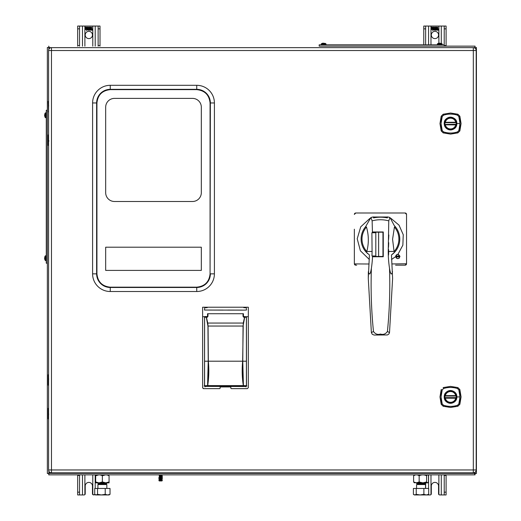 <?xml version="1.0" encoding="UTF-8"?>
<svg xmlns="http://www.w3.org/2000/svg" width="521" height="521" viewBox="0 0 521 521"><rect width="100%" height="100%" fill="white"/><g stroke="black" fill="none" stroke-linecap="round" stroke-linejoin="round"><path stroke-width="0.78" d="M48.453 47.619L47.352 47.483L47.352 473.517L48.453 473.381M48.303 47.483L48.857 47.645L48.818 47.105M48.857 49.332L48.857 47.795L49.495 48.433M49.775 472.287L48.857 473.355L49.99 472.423M48.303 473.517L48.857 473.205L48.857 471.153M474.357 472.645L476.422 473.517L476.422 47.483L474.709 48.004M475.172 473.517L475.601 473.517L475.172 473.517M475.321 473.381L474.931 473.53M475.471 473.517L474.918 473.355L474.918 472.352M475.08 473.908L474.918 473.355L49.059 473.355L48.694 474.852L475.08 474.852L474.09 472.729M475.08 474.143L474.716 473.355M48.818 473.895L48.857 473.355M474.931 47.47L475.08 46.148L444.211 46.148L444.224 28.837L446.1 28.837L446.1 46.148L444.224 46.148L444.211 44.813L319.171 44.813L319.171 46.148L444.211 46.148M475.08 47.092L474.918 48.134M475.08 46.148L319.171 46.148M474.468 47.886L475.08 46.857M48.694 46.148L49.684 48.271M474.716 47.645L48.857 47.645M79.55 475.406L79.55 494.95L77.675 494.95L77.675 474.852L77.675 475.406L79.55 475.406M82.487 474.852L82.487 494.95L77.675 494.95M95.675 494.95L94.718 494.351L96.144 494.95L101.387 494.95L97.564 494.351L96.144 494.95L92.79 494.624L93.572 494.95M84.343 494.924L84.89 494.624A1.107 1.107 0 0 0 85.216 493.843L85.216 486.021A3.627 3.627 0 0 1 88.844 482.394A3.627 3.627 0 0 1 92.464 486.021L92.464 493.843A1.107 1.107 0 0 0 92.79 494.624L92.79 474.852M98.13 482.856L98.13 483.241M98.13 483.566L98.13 484.556M100.006 482.856L100.006 483.241M100.006 483.983L100.006 484.556M82.487 494.95L84.109 494.95M446.1 474.852L446.1 494.95L439.431 494.924M430.431 494.924L430.984 494.624A1.107 1.107 0 0 0 431.31 493.843L431.31 486.021A3.627 3.627 0 0 1 434.931 482.394A3.627 3.627 0 0 1 438.558 486.021L438.558 493.843A1.107 1.107 0 0 0 438.884 494.624L439.665 494.95M425.644 482.856L425.644 488.451M423.768 484.556L423.768 483.983M423.768 483.41L423.768 482.856M438.558 486.021L438.558 493.843M444.224 474.852L444.224 494.95L446.1 494.95M428.575 494.442L428.575 494.95L427.741 494.95L428.698 494.351L428.698 488.451L423.886 488.451L423.886 494.351L420.063 494.95L416.233 494.351L414.814 494.95L413.394 494.351L413.394 488.451L423.886 488.451M428.575 494.95L430.203 494.95M77.675 26.05L79.55 26.05L77.675 26.05L77.675 28.837L79.55 28.837L79.55 45.594L77.675 45.594L77.675 46.148L77.675 28.837M92.464 34.979A3.627 3.627 0 0 1 88.844 38.606A3.627 3.627 0 0 1 85.216 34.979A3.627 3.627 0 0 1 88.844 31.358A3.627 3.627 0 0 1 92.464 34.979M79.55 28.837L79.55 26.05L98.13 26.05L98.13 28.837L100.006 28.837L100.006 46.148L100.006 45.594L98.13 45.594L98.13 46.148L98.13 28.837M100.006 26.05L98.13 26.05L100.006 26.05L100.006 28.837M79.55 46.148L79.55 45.594L79.55 46.148M90.582 30.244L90.055 29.808L89.338 30.244L89.886 29.625L89.579 29.026L90.113 29.437L90.823 29.026L90.283 29.619L90.582 30.244M89.221 29.984L89.221 30.185A1.355 1.355 0 0 1 88.616 30.231A0.443 0.443 0 0 1 88.238 29.769A0.886 0.886 0 0 1 89.084 29.007A0.339 0.339 0 0 1 89.365 29.717L88.661 29.971A0.684 0.684 0 0 0 89.221 29.984M91.012 28.961L91.012 27.157L91.676 27.157L91.676 28.935A0.534 0.534 0 0 0 91.279 29.098L91.012 28.961M90.426 28.961L90.257 27.157L90.921 27.157L90.921 28.961L90.27 29.15L90.27 27.17L90.908 27.17L90.908 28.948L90.42 28.948M91.631 29.476L91.266 29.365A1.035 1.035 0 0 0 91.123 29.743L90.739 30.244L90.954 29.026L91.253 29.241A0.534 0.534 0 0 1 91.709 28.994L91.924 29.156A0.645 0.645 0 0 1 91.95 29.3A0.547 0.547 0 0 1 92.445 28.994L92.666 29.156A0.645 0.645 0 0 1 92.692 29.482L92.243 30.244L92.36 29.319L92.022 29.365A1.035 1.035 0 0 0 91.878 29.743L91.494 30.244L91.624 29.313L91.26 29.358A1.049 1.049 0 0 0 91.11 29.743L90.758 30.231L90.967 29.039L91.26 29.254A0.521 0.521 0 0 1 91.709 29.007L91.911 29.156A0.632 0.632 0 0 1 91.937 29.365A0.534 0.534 0 0 1 92.445 29.007L92.653 29.156A0.632 0.632 0 0 1 92.679 29.476L92.263 30.231L92.373 29.313L92.009 29.358A1.049 1.049 0 0 0 91.865 29.743L91.514 30.231L91.644 29.476M87.183 27.971L87.183 28.688L84.975 28.688L84.975 27.971L87.183 27.971L87.17 28.675L84.995 28.675L84.995 27.984L87.17 27.984M87.196 29.404L88.003 28.368L87.241 27.255L87.183 27.873L84.975 27.873L84.975 27.157L87.964 27.157L88.362 27.743L88.668 27.157L90.166 27.157L90.166 29.358L89.495 28.961L89.495 27.255L88.674 28.277L89.137 28.948A0.736 0.736 0 0 0 88.472 29.124L86.59 30.57L87.144 29.502L84.975 29.502L84.975 28.785L87.183 28.785L87.196 29.404L88.023 28.368L87.248 27.242L87.17 27.86L84.995 27.86L84.995 27.17L87.958 27.17L88.362 27.769L88.674 27.17L90.153 27.17L90.153 29.293L89.508 28.948L89.508 27.242L88.661 28.277L89.111 28.929A0.749 0.749 0 0 0 88.472 29.104L86.642 30.492L87.163 29.489L84.995 29.489L84.995 28.798L87.17 28.798L87.202 29.417M423.768 26.05L425.644 26.05L423.768 26.05L423.768 28.837L425.644 28.837L425.644 44.813M438.558 34.979A3.627 3.627 0 0 1 434.931 38.606A3.627 3.627 0 0 1 431.31 34.979A3.627 3.627 0 0 1 434.931 31.358A3.627 3.627 0 0 1 438.558 34.979M425.644 28.837L425.644 26.05L444.224 26.05L444.224 28.837M446.1 26.05L444.224 26.05L446.1 26.05L446.1 28.837M423.768 44.813L423.768 28.837M436.676 30.244L436.149 29.808L435.432 30.244L435.979 29.625L435.673 29.026L436.207 29.437L436.917 29.026L436.377 29.619L436.676 30.244M435.309 29.984L435.309 30.185A1.355 1.355 0 0 1 434.709 30.231A0.443 0.443 0 0 1 434.332 29.769A0.886 0.886 0 0 1 435.178 29.007A0.339 0.339 0 0 1 435.458 29.717L434.755 29.971A0.684 0.684 0 0 0 435.309 29.984L435.296 30.172A1.342 1.342 0 0 1 434.709 30.218A0.43 0.43 0 0 1 434.345 29.769A0.873 0.873 0 0 1 435.178 29.02A0.326 0.326 0 0 1 435.452 29.704L434.748 29.984A0.697 0.697 0 0 0 435.296 30.003M437.106 28.961L437.106 27.157L437.77 27.157L437.77 28.935A0.534 0.534 0 0 0 437.366 29.098L437.106 28.961M436.52 28.961L436.351 27.157L437.015 27.157L437.015 28.961L436.52 28.961M437.725 29.476L437.36 29.365A1.035 1.035 0 0 0 437.217 29.743L436.832 30.244L437.047 29.026L437.347 29.241A0.534 0.534 0 0 1 437.803 28.994L438.018 29.156A0.645 0.645 0 0 1 438.044 29.3A0.547 0.547 0 0 1 438.539 28.994L438.76 29.156A0.645 0.645 0 0 1 438.78 29.482L438.337 30.244L438.454 29.319L438.109 29.365A1.035 1.035 0 0 0 437.972 29.743L437.588 30.244L437.725 29.476M433.277 27.971L433.277 28.688L431.069 28.688L431.069 27.971L433.277 27.971L433.264 28.675L431.082 28.675L431.082 27.984L433.264 27.984M433.29 29.404L434.097 28.368L433.335 27.255L433.277 27.873L431.069 27.873L431.069 27.157L434.058 27.157L434.449 27.743L434.761 27.157L436.253 27.157L436.253 29.358L435.589 28.961L435.589 27.255L434.768 28.277L435.23 28.948A0.736 0.736 0 0 0 434.56 29.124L432.684 30.57L433.238 29.502L431.069 29.502L431.069 28.785L433.277 28.785L433.296 29.417L434.117 28.368L433.342 27.242L433.264 27.86L431.082 27.86L431.082 27.17L434.052 27.17L434.455 27.769L434.768 27.17L436.24 27.17L436.24 29.293L435.602 28.948L435.602 27.242L434.755 28.277L435.198 28.929A0.749 0.749 0 0 0 434.566 29.104L432.736 30.492L433.257 29.489L431.082 29.489L431.082 28.798L433.264 28.798L433.264 29.417M436.891 29.039L436.364 29.619L436.657 30.231L436.155 29.795L435.458 30.231L435.999 29.625L435.693 29.039L436.201 29.45L436.891 29.039M436.364 27.17L437.002 27.17L437.002 28.948L436.364 29.15L436.364 27.17M434.657 29.528A0.391 0.391 0 0 1 434.918 29.196L435.217 29.528L434.657 29.528M474.605 50.524L473.322 50.524L473.322 47.645L51.468 47.645A2.879 2.879 0 0 0 48.596 50.524L48.596 469.962A2.879 2.879 0 0 0 51.468 472.84L473.322 472.84A2.879 2.879 0 0 0 476.194 469.962L476.194 50.524A2.879 2.879 0 0 0 473.322 47.645A2.879 2.879 0 0 1 476.194 50.524L474.605 50.524M473.322 472.84L473.322 469.962L476.194 469.962M48.596 469.962L51.468 469.962L51.468 472.84M51.468 50.524L48.596 50.524A2.879 2.879 0 0 1 51.468 47.645L51.468 469.962L473.322 469.962L473.322 50.524L51.468 50.524M444.901 123.568A5.627 5.627 0 0 1 450.528 117.941A5.627 5.627 0 0 1 456.155 123.568A5.627 5.627 0 0 1 450.528 129.188A5.627 5.627 0 0 1 444.901 123.568M456.24 123.568A5.711 5.711 0 0 1 450.528 129.28A5.711 5.711 0 0 1 444.817 123.568A5.711 5.711 0 0 1 450.528 117.85A5.711 5.711 0 0 1 456.24 123.568M456.819 123.568C457.047 131.911 444.094 131.624 444.237 123.562C443.566 115.571 457.418 115.447 456.819 123.568M443.176 132.901L450.528 134.112L457.881 132.901L459.861 130.921L461.078 123.568L459.861 116.209L457.881 114.229L450.528 113.018L443.176 114.229L441.196 116.209L439.978 123.568L441.196 130.921L443.176 132.901L443.508 131.917L442.179 130.589C441.437 128.361 441.053 126.023 441.026 123.568C441.053 121.087 441.437 118.749 442.179 116.541L443.508 115.213C445.729 114.47 448.073 114.086 450.528 114.06C453.003 114.092 455.347 114.477 457.549 115.213L458.877 116.541C459.62 118.762 460.004 121.106 460.03 123.568C460.004 126.043 459.62 128.381 458.877 130.589L457.549 131.917C455.328 132.66 452.983 133.044 450.528 133.07C448.053 133.037 445.709 132.653 443.508 131.917M460.01 123.568L458.845 130.576L457.529 131.885C452.97 133.415 448.301 133.415 443.527 131.885L442.212 130.576L441.046 123.568L442.212 116.554L443.527 115.245C447.259 113.656 453.758 113.812 457.529 115.245L458.845 116.554L460.01 123.568L456.904 123.568L455.432 127.632L454.592 128.472C451.824 130.439 449.115 130.439 446.464 128.472L445.624 127.632L444.152 123.568L445.624 119.498L446.464 118.658C449.082 116.652 451.792 116.652 454.592 118.658L455.432 119.498L456.904 123.568M445.299 122.682L445.299 122.298L455.96 122.246A5.588 5.588 0 0 0 445.097 122.246L445.299 122.298A5.379 5.379 0 0 1 455.758 122.298L455.758 122.682L445.227 122.682L455.758 122.682M445.299 122.507L455.758 122.507M455.758 124.447L455.758 124.832A5.379 5.379 0 0 1 445.299 124.832L445.097 124.884A5.588 5.588 0 0 0 455.96 124.884L445.299 124.832L445.299 124.447L455.829 124.272L445.299 124.447M455.758 124.623L445.299 124.623M456.819 396.924C457.21 405.045 443.833 405.032 444.237 396.917C443.846 388.796 457.223 388.816 456.819 396.924L455.432 400.988L454.592 401.828C451.824 403.795 449.115 403.795 446.464 401.828L445.624 400.988L444.152 396.924L445.624 392.854L446.464 392.013C449.082 390.008 451.792 390.008 454.592 392.013L455.432 392.854L456.904 396.924L460.01 396.924L458.845 403.931L457.529 405.24C452.97 406.771 448.301 406.771 443.527 405.24L442.212 403.931L441.046 396.924L442.212 389.91L443.527 388.601C447.259 387.012 453.758 387.168 457.529 388.601L458.845 389.91L460.01 396.924M444.901 396.924A5.627 5.627 0 0 1 450.528 391.297A5.627 5.627 0 0 1 456.155 396.924A5.627 5.627 0 0 1 450.528 402.544A5.627 5.627 0 0 1 444.901 396.924M456.24 396.924A5.711 5.711 0 0 1 450.528 402.635A5.711 5.711 0 0 1 444.817 396.924A5.711 5.711 0 0 1 450.528 391.206A5.711 5.711 0 0 1 456.24 396.924M443.176 406.256L450.528 407.468L457.881 406.256L459.861 404.276L461.078 396.924L459.861 389.565L457.881 387.585L450.528 386.374L443.176 387.585L443.508 388.568C445.729 387.826 448.073 387.442 450.528 387.416C453.003 387.448 455.347 387.832 457.549 388.568L458.877 389.897C459.62 392.118 460.004 394.462 460.03 396.924C460.004 399.399 459.62 401.737 458.877 403.944L457.549 405.273C455.328 406.015 452.983 406.4 450.528 406.426C448.053 406.393 445.709 406.009 443.508 405.273L442.179 403.944C441.437 401.717 441.053 399.379 441.026 396.924C441.053 394.443 441.437 392.105 442.179 389.897L441.196 389.565L439.978 396.924L441.196 404.276L443.176 406.256L443.508 405.273M445.299 396.038L445.299 395.654L455.96 395.602A5.588 5.588 0 0 0 445.097 395.602L445.299 395.654A5.379 5.379 0 0 1 455.758 395.654L455.758 396.038L445.227 396.038L455.758 396.038M445.299 395.862L455.758 395.862M455.96 398.239A5.588 5.588 0 0 1 445.097 398.239L445.299 397.803L455.758 397.803L455.758 398.187A5.379 5.379 0 0 1 445.299 398.187L455.96 398.239M455.758 397.979L445.097 398.239M445.227 397.627L455.829 397.627L445.227 397.627M48.596 101.374L48.245 101.374L48.525 112.093M48.648 106.33L48.648 105.203M48.596 134.88L48.245 134.88L48.245 145.326A0.352 0.352 0 0 0 48.596 145.678M48.648 141.491L48.648 140.364M48.805 140.54L48.805 141.315M48.596 385.221L48.245 385.221L48.245 374.775L48.596 374.423M48.648 379.731L48.648 378.611M48.596 408.288L48.245 408.288L48.245 418.728A0.352 0.352 0 0 0 48.596 419.079M48.648 414.898L48.648 413.772M44.806 113.943L44.806 116.658M44.806 115.695L44.578 114.978L44.806 115.695M47.352 110.25L46.284 110.25L46.284 263.203L47.352 263.203M45.509 112.862L44.799 113.904L45.294 112.972L45.294 117.577L44.799 116.652L45.509 117.687L45.509 112.862L46.284 112.862M44.806 113.891L44.806 114.946M44.806 114.854L44.578 115.577M44.806 256.846L44.806 259.562L44.578 258.533L45.509 260.591L45.509 255.765L46.284 255.765M44.806 258.598L44.578 257.875L44.806 258.598M45.509 255.765L44.799 256.801L45.294 255.876L45.294 260.48L44.799 259.549M44.806 256.794L44.806 257.849M44.806 257.758L44.806 258.37M323.313 43.106L322.278 43.334L323.333 43.334M325 43.334L323.945 43.334M439.444 43.334L438.382 43.334L439.418 43.106M441.111 43.334L440.056 43.334M326.048 44.813L325.938 43.816L325.006 43.321L325.938 43.816L321.34 43.816L321.229 44.813M442.16 44.038L437.334 44.038L442.16 44.038L442.16 44.813M437.334 44.813L437.334 44.038M106.838 483.41L106.017 483.983L98.723 483.983L97.909 483.41L106.838 483.241L97.909 483.41M106.838 488.451L106.838 484.556L97.909 484.556L97.909 488.451M110.022 494.351L107.619 494.95L109.071 494.95L110.022 494.351L110.022 488.451L105.209 488.451L105.209 494.351L101.387 494.95L107.619 494.95L105.209 494.351M97.564 494.351L97.564 488.451L105.209 488.451M94.718 494.351L94.718 488.451L97.564 488.451M105.913 482.856L102.37 481.964L102.37 475.745C104.61 474.579 106.844 474.579 109.071 475.745C109.071 474.579 109.071 474.579 109.071 475.745L109.071 482.856L109.071 481.964L105.724 482.856L109.071 482.856L99.211 482.856M102.37 481.964L99.023 482.856L95.675 482.856L95.675 481.964L99.023 482.856L95.675 481.964L95.675 482.856L99.023 482.856M95.675 481.964L95.675 475.745C95.675 474.579 95.675 474.579 95.675 475.745C97.915 474.579 100.143 474.579 102.37 475.745L105.561 474.859M95.675 475.745L98.86 474.859M417.653 483.983L416.579 483.41L425.514 483.41L424.693 483.983L417.653 483.983M425.514 488.451L425.514 484.556L416.579 484.556L416.579 488.451M413.394 494.351L414.345 494.95L426.289 494.95L423.886 494.351M428.698 494.351L426.289 494.95L427.741 494.95M416.233 494.351L416.233 488.451M427.539 482.856L426.601 481.964L426.601 475.745C427.233 474.579 427.858 474.579 428.483 475.745L428.483 481.964L427.741 482.856L422.883 482.856L419.164 481.964L416.383 482.856L413.609 481.964L414.547 482.856M426.601 481.964L422.883 482.856L414.136 482.68M422.883 482.856L425.703 482.856M421.046 475.087L417.595 475.035M413.609 481.964L413.609 475.745L415.016 475.087M419.164 481.964L419.164 475.745C417.314 474.579 415.465 474.579 413.609 475.745M426.601 475.745C424.127 474.579 421.652 474.579 419.164 475.745M424.498 475.035L427.077 475.087M159.849 477.145L162.291 476.91L159.849 477.145M159.673 478.46L162.291 478.538L159.673 478.46M158.898 479.086L162.291 479.086M159.25 474.97L161.946 474.97M159.25 475.517L161.946 475.517M159.231 475.517L161.959 475.517M159.25 476.057L161.946 476.057M159.231 476.057L162.291 475.823M159.25 476.598L161.946 476.598M158.918 477.451L162.291 477.379L158.898 477.379L159.231 477.685M159.25 477.685L161.946 477.685M158.918 477.998L162.291 477.92L158.898 477.92L159.231 478.232M159.25 478.232L161.946 478.232M159.25 478.773L161.946 478.773M159.25 480.948L161.946 480.948M158.931 480.629L162.265 480.629M159.25 479.861L161.946 479.861M159.231 479.861L161.959 479.861M158.918 480.167L162.291 480.095L158.898 480.095L159.231 480.401M159.25 480.401L161.946 480.401M102.806 474.852L104.545 474.97M102.93 475.484L103.445 475.282M105.678 247.201L201.321 247.201L201.321 270.406L105.678 270.406L105.678 247.201L201.321 247.201L201.321 270.406L105.678 270.406L105.678 247.201M192.529 201.49A8.792 8.792 0 0 0 201.321 192.698L201.321 107.183A8.792 8.792 0 0 0 192.529 98.391L114.47 98.391A8.792 8.792 0 0 0 105.678 107.183L105.678 192.698A8.792 8.792 0 0 0 114.47 201.49L192.529 201.49L114.47 201.49A8.792 8.792 0 0 1 105.678 192.698L105.678 107.183A8.792 8.792 0 0 1 114.47 98.391L192.529 98.391A8.792 8.792 0 0 1 201.321 107.183L201.321 192.698A8.792 8.792 0 0 1 192.529 201.49M110.25 291.513A17.655 17.655 0 0 1 92.595 273.857L92.595 102.963A17.655 17.655 0 0 1 110.25 85.307L196.749 85.307A17.655 17.655 0 0 1 214.405 102.963L214.405 273.857A17.655 17.655 0 0 1 196.749 291.513L110.25 291.513L110.25 287.481L196.749 287.481L196.749 291.513M210.067 273.857L210.067 102.963C209.221 94.926 204.786 90.491 196.749 89.645L110.25 89.645C102.214 90.491 97.779 94.926 96.932 102.963L96.932 273.857C97.779 281.887 102.214 286.329 110.25 287.169L196.749 287.169C204.786 286.329 209.221 281.887 210.067 273.857L210.373 102.963A13.624 13.624 0 0 0 196.749 89.338L110.25 89.338A13.624 13.624 0 0 0 96.626 102.963L96.626 273.857L92.595 273.857M96.932 273.857L96.626 273.857A13.624 13.624 0 0 0 110.25 287.481L110.25 287.169M210.067 102.963L214.405 102.963M92.595 102.963L96.932 102.963M220.136 386.94L230.829 386.94L230.829 388.223L230.829 386.536L230.829 388.223L231.252 388.646L247.358 388.646L248.335 387.663L248.335 307.221L243.45 307.221L243.874 307.696L246.238 307.696L246.518 310.034L243.698 310.132L204.479 310.034L204.766 307.696L207.124 307.696L207.547 307.221L202.623 307.221L202.623 387.663L203.607 388.646L219.712 388.646L220.136 388.223L220.136 386.536L220.136 388.223L219.712 388.646L203.607 388.646L219.712 388.646L220.136 388.223M243.45 322.245L243.45 322.838M247.358 388.646L231.252 388.646L247.358 388.646L248.335 387.663L248.335 316.716L246.075 316.716L248.335 316.716L248.335 307.221L202.623 307.221L202.623 387.663L203.21 388.562M243.874 316.716L243.45 316.716L243.874 316.716M204.922 316.716L202.623 316.716L204.922 316.716M202.623 307.572L202.623 316.364M248.335 307.572L248.335 316.364M223.04 310.06L208.954 310.06L223.04 310.106M227.964 310.106L242.044 310.106L227.964 310.06M243.45 317.107L243.45 313.727L207.547 313.727L207.547 317.107M242.929 326.042L208.068 326.042L208.341 361.203L242.656 361.203L243.268 323.066L207.729 323.066L206.433 317.224L207.124 317.224L207.97 316.358L207.97 313.727L243.027 313.727L243.027 316.358L243.874 317.224L244.564 317.224L243.268 323.066L207.729 323.066L208.068 326.042L242.929 326.042M246.915 316.716L246.453 317.185L246.485 361.203L246.4 317.185L246.505 385.657L246.947 386.1L246.505 385.657L245.697 386.53L246.107 386.94L245.697 386.53L243.151 386.393L243.327 385.703L207.671 385.703L207.853 386.393L243.151 386.393L243.411 385.703L242.656 361.209L208.341 361.209C209.136 369.552 208.908 377.686 207.677 385.612L243.32 385.612C242.089 377.686 241.868 369.552 242.656 361.209L246.433 361.203L242.779 361.19L243.053 326.042L244.688 317.322L246.4 317.172L246.42 385.709L243.411 385.592C242.193 377.679 241.985 369.558 242.779 361.216L243.411 385.592L246.42 385.709L245.697 386.53L207.853 386.393L205.307 386.53L204.89 386.94L205.307 386.53L204.493 385.722L204.551 317.185L204.082 316.716M204.05 386.1L204.493 385.657L204.05 386.1M207.944 326.042L206.309 317.322L204.603 317.172L204.564 361.203L208.218 361.19L207.944 326.042M208.218 361.216L204.564 361.203L204.577 385.709L207.586 385.592C208.804 377.679 209.019 369.558 208.218 361.216L207.853 386.393L205.307 386.53L204.577 385.709L207.586 385.592L208.218 361.216M246.036 316.755L243.874 316.892L243.874 316.56L246.036 316.755M207.547 314.039L207.547 316.449L207.124 316.892L204.766 316.56L207.124 316.56L207.124 316.892L207.547 316.214M206.433 317.282L207.605 323.105L206.433 317.282M394.892 251.943A19.342 19.342 0 0 1 391.479 254.971L394.905 251.93L394.058 251.448L388.731 251.448L388.497 249.11L388.236 251.448L388.77 220.858A31.696 31.696 0 0 0 372.124 220.858L372.437 231.969L372.398 232.757L371.89 232.757L372.085 251.448L366.81 251.506A18.443 18.443 0 0 1 366.471 227.045L365.638 226.648A19.342 19.342 0 0 0 365.983 251.93L369.422 254.977A19.342 19.342 0 0 1 369.415 254.971L368.288 278.488L371.375 332.554L372.228 334.261L374.085 335.042L387.416 334.957L388.855 334.065L389.513 332.554L392.606 278.488L391.473 254.977M367.852 253.76A19.342 19.342 0 0 1 365.983 251.93L366.81 251.506M388.848 234.978L388.575 239.614L388.848 234.978M388.738 242.721L388.503 247.351L388.738 242.721M388.731 251.448L388.555 255.088L388.334 251.448M391.558 259.478L395.745 256.553A2.11 2.11 0 0 0 395.745 256.566C397.191 259.217 398.598 259.197 399.965 256.495L397.914 254.391L402.863 245.157L403.247 234.704L399.027 225.157L391.024 218.416M397.914 254.391A2.11 2.11 0 0 0 395.745 256.553L395.745 256.495C397.113 253.792 398.519 253.773 399.959 256.436M396.559 256.873L396.559 256.117L399.151 256.117L399.151 256.873L396.559 256.873L399.151 256.873L399.151 256.117L396.559 256.117L396.559 256.873M395.96 257.426A2.11 2.11 0 0 0 397.152 258.481M397.289 258.527A2.11 2.11 0 0 0 398.077 258.592M398.865 258.344A2.11 2.11 0 0 0 399.353 257.98M387.331 217.895L387.65 216.912L387.331 217.895A34.249 34.249 0 0 0 373.557 217.895L373.238 216.912L370.926 217.478L372.124 220.858M399.783 239.087A19.342 19.342 0 0 1 394.905 251.93A19.342 19.342 0 0 0 395.257 226.648L394.234 225.528L389.968 217.472L388.77 220.858M364.485 250.008L365.983 251.93A19.342 19.342 0 0 1 365.638 226.648L370.926 217.478M395.257 226.648L394.423 227.045L392.58 239.256L394.058 251.448M366.471 227.045C368.809 235.114 368.927 243.248 366.83 251.448M372.424 232.366L375.035 232.366L375.035 231.969M375.035 232.366L375.035 232.757L372.398 232.757M382.961 256.456L375.81 256.456L375.81 232.197L382.961 232.197L382.961 256.456L382.961 232.197M371.994 255.967L372.502 255.967L371.994 255.967L372.085 251.448M375.035 256.358L375.035 256.755L383.261 256.755L372.528 256.755L372.502 255.967L375.035 255.967L375.035 256.358L372.522 256.358M375.035 256.755L372.522 256.755A112.243 112.243 0 0 1 371.401 268.159C370.366 274.456 369.35 275.629 368.347 271.682L368.288 278.488M371.401 268.159C370.652 289.331 371.343 310.451 373.479 331.519C375.335 334.098 377.66 334.944 380.447 334.052C383.235 334.944 385.553 334.098 387.416 331.519C389.545 310.451 390.242 289.331 389.493 268.159C390.529 274.456 391.545 275.629 392.547 271.682M389.493 268.159A112.243 112.243 0 0 1 388.236 251.448M372.43 231.969L383.261 231.969L383.261 256.755M379.907 219.751A19.342 19.342 0 0 1 380.981 219.751M387.624 217.003L373.27 217.003M369.871 218.416L360.714 226.843L357.224 238.787L360.395 250.803L369.33 259.478M354.358 229.214L354.358 263.763L355.771 265.176A1.413 1.413 0 0 1 355.016 264.961M354.436 213.936A1.413 1.413 0 0 0 354.358 214.411L355.771 212.998L405.123 212.998L406.536 214.411L406.536 263.763L405.123 265.176L395.576 265.176M356.69 265.176L355.771 265.176M391.831 263.939A223.288 24.91 179.9 0 0 405.143 263.782L405.143 263.782A223.288 24.91 179.9 0 0 406.536 263.763A1.413 1.413 0 0 1 405.123 265.176M406.536 215.329L406.536 254.215M390.314 212.998L405.123 212.998A1.413 1.413 0 0 1 405.598 213.082M405.664 213.102A1.413 1.413 0 0 1 406.536 214.411M354.593 213.623A1.413 1.413 0 0 1 355.771 212.998L370.574 212.998M354.358 263.763L354.358 248.96M354.821 264.805A1.413 1.413 0 0 1 354.371 263.945M95.2 488.451L95.2 474.852M79.55 492.163L77.675 492.163M84.89 474.852L84.89 494.624M441.287 494.95L441.287 474.852M438.884 474.852L438.884 494.624M430.984 474.852L430.984 494.624M446.1 475.406L444.224 475.406M446.1 492.163L444.224 492.163M428.575 474.852L428.575 488.451M82.487 26.05L82.487 46.148M95.2 46.148L95.2 26.05M92.79 46.148L92.79 26.05M84.89 26.05L84.89 46.148M428.575 26.05L428.575 44.813M446.1 45.594L444.224 45.594M441.287 43.393L441.287 26.05M438.884 43.184L438.884 26.05M430.984 26.05L430.984 44.813M456.337 123.568A5.816 5.816 0 0 0 450.528 117.753A5.816 5.816 0 0 0 444.713 123.568A5.816 5.816 0 0 0 450.528 129.377A5.816 5.816 0 0 0 456.337 123.568A5.79 5.79 0 0 1 450.528 129.358A5.79 5.79 0 0 1 444.739 123.568A5.79 5.79 0 0 1 450.528 117.772A5.79 5.79 0 0 1 456.318 123.568M456.643 123.568A6.115 6.115 0 0 0 450.528 117.453A6.115 6.115 0 0 0 444.413 123.568A6.115 6.115 0 0 0 450.528 129.677A6.115 6.115 0 0 0 456.643 123.568M450.528 129.755A6.187 6.187 0 0 1 444.341 123.568A6.187 6.187 0 0 1 450.528 117.381A6.187 6.187 0 0 1 456.715 123.568A6.187 6.187 0 0 1 450.528 129.755M458.877 130.589L459.861 130.921M442.179 116.541L441.196 116.209M441.196 130.921L442.179 130.589M443.176 114.229L443.508 115.213M457.881 114.229L457.549 115.213M459.861 116.209L458.877 116.541M457.881 132.901L457.549 131.917M456.337 396.924A5.816 5.816 0 0 0 450.528 391.108A5.816 5.816 0 0 0 444.713 396.924A5.816 5.816 0 0 0 450.528 402.733A5.816 5.816 0 0 0 456.337 396.924A5.79 5.79 0 0 1 450.528 402.713A5.79 5.79 0 0 1 444.739 396.924A5.79 5.79 0 0 1 450.528 391.128A5.79 5.79 0 0 1 456.318 396.924M456.643 396.924A6.115 6.115 0 0 0 450.528 390.809A6.115 6.115 0 0 0 444.413 396.924A6.115 6.115 0 0 0 450.528 403.033A6.115 6.115 0 0 0 456.643 396.924M450.528 403.111A6.187 6.187 0 0 1 444.341 396.924A6.187 6.187 0 0 1 450.528 390.73A6.187 6.187 0 0 1 456.715 396.924A6.187 6.187 0 0 1 450.528 403.111M458.877 403.944L459.861 404.276M441.196 404.276L442.179 403.944M457.881 387.585L457.549 388.568M459.861 389.565L458.877 389.897M457.881 406.256L457.549 405.273M48.245 111.813L48.596 111.813M48.245 145.326L48.596 145.326M48.596 374.775L48.245 374.775M48.245 418.728L48.596 418.728M326.048 44.038L321.229 44.038M196.749 89.645L196.749 85.307M110.25 89.645L110.25 85.307M196.749 287.169L196.749 287.481A13.624 13.624 0 0 0 210.373 273.857L214.405 273.857M394.423 227.045A18.443 18.443 0 0 1 394.084 251.506M378.624 256.456L378.624 232.197M373.479 331.519L371.375 332.554M387.416 331.519L389.513 332.554M369.057 263.997A223.288 24.91 179.9 0 1 354.365 263.893M46.284 117.687L45.509 117.687M46.284 260.591L45.509 260.591M321.34 43.816L322.271 43.321M437.445 43.816L438.376 43.321M442.049 43.816L441.118 43.321M161.959 476.598L162.291 476.37L161.959 476.598M161.959 478.773L162.291 478.538L161.959 478.773M159.231 478.773L158.898 478.538L159.231 478.773M161.959 477.685L162.291 477.451M161.959 478.232L162.291 477.998M161.959 480.401L162.291 480.167M387.65 216.912L389.968 217.478"/></g></svg>

